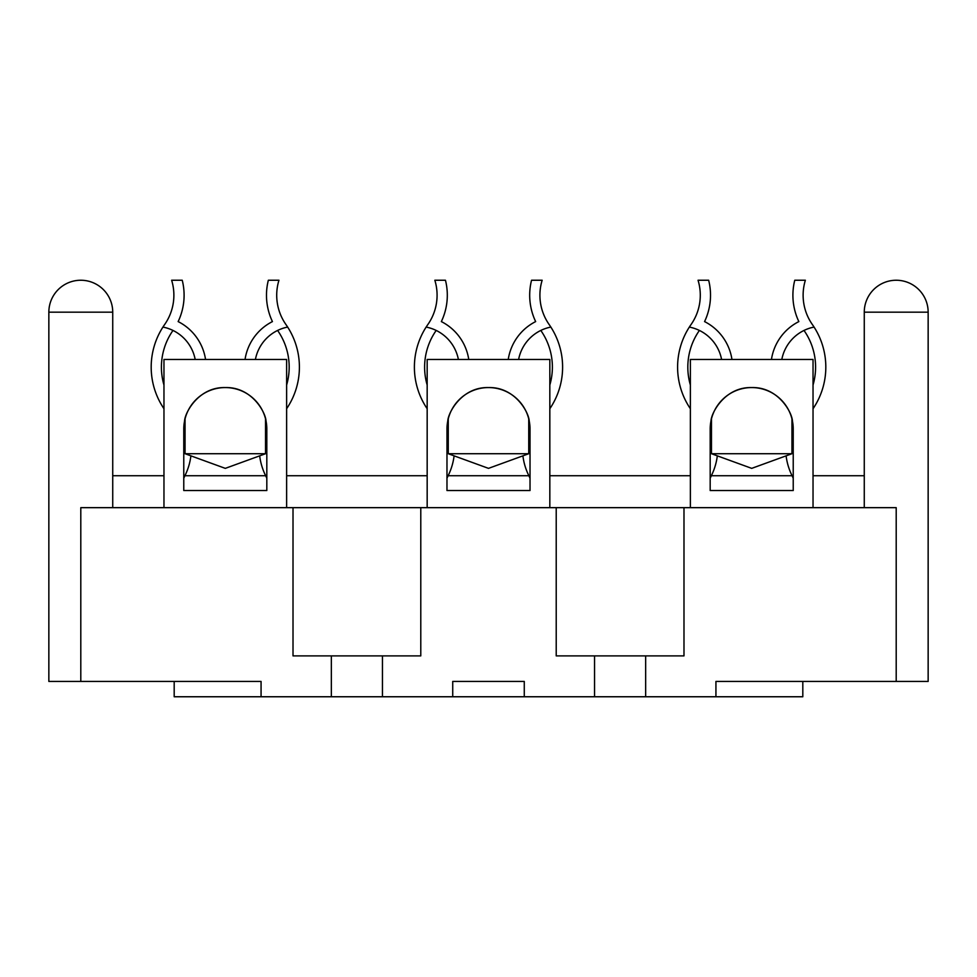 <?xml version="1.0" encoding="UTF-8"?>
<svg xmlns="http://www.w3.org/2000/svg" width="977" height="977" viewBox="0 0 977 977"><rect width="100%" height="100%" fill="white"/><g stroke="black" fill="none" stroke-linecap="round" stroke-linejoin="round"><path stroke-width="1.47" d="M524.27 696.76L594.553 696.76L594.553 655.885L556.218 655.885L556.218 507.661L420.782 507.661L420.782 655.885L382.447 655.885L382.447 696.76L452.73 696.76L452.73 681.433L524.27 681.433L524.27 696.76L452.73 696.76M864.266 507.661L864.266 312.176L928.15 312.176L928.15 681.433L896.202 681.433L896.202 507.661L683.985 507.661L683.985 655.885L645.663 655.885L645.663 696.76L802.813 696.76L802.813 681.433L715.933 681.433L715.933 696.76M645.663 696.76L594.553 696.76M331.337 696.76L331.337 655.885L293.015 655.885L293.015 507.661L80.798 507.661L80.798 681.433L261.067 681.433L261.067 696.76L382.447 696.76M80.798 681.433L48.85 681.433L48.85 312.176A31.948 31.948 0 0 1 80.798 280.24A31.948 31.948 0 0 1 112.734 312.176L112.734 507.661M293.015 507.661L420.782 507.661M683.985 507.661L556.218 507.661M896.202 681.433L715.933 681.433M331.337 655.885L382.447 655.885M896.202 280.24A31.948 31.948 0 0 0 864.266 312.176A31.948 31.948 0 0 1 896.202 280.24A31.948 31.948 0 0 1 928.15 312.176A31.948 31.948 0 0 0 896.202 280.24M48.85 312.176A31.948 31.948 0 0 1 80.798 280.24A31.948 31.948 0 0 0 48.85 312.176A31.948 31.948 0 0 1 80.798 280.24A31.948 31.948 0 0 0 48.85 312.176L112.734 312.176M645.663 655.885L594.553 655.885M112.734 475.726L163.965 475.726M184.934 475.726L265.659 475.726L265.109 474.578L266.819 478.18M286.627 475.726L427.169 475.726M448.138 475.726L528.862 475.726L528.325 474.578L530.022 478.18M549.831 475.726L690.373 475.726M711.341 475.726L792.066 475.726L791.529 474.578L793.226 478.18M813.035 475.726L864.266 475.726M261.067 696.76L174.187 696.76L174.187 681.433L261.067 681.433M524.27 681.433L452.73 681.433M447.307 295.225A61.331 61.331 0 0 1 441.348 321.592A51.024 51.024 0 0 1 468.752 359.451A51.024 51.024 0 0 0 441.348 321.592A61.331 61.331 0 0 0 445.451 280.24L434.838 280.24A51.109 51.109 0 0 1 427.828 324.572A51.109 51.109 0 0 0 434.838 280.24M448.26 421.295A61.331 61.331 0 0 0 447.869 420.513A61.331 61.331 0 0 1 448.26 421.295M710.511 295.225A61.331 61.331 0 0 1 704.564 321.592A51.024 51.024 0 0 1 731.956 359.451A51.024 51.024 0 0 0 704.564 321.592A61.331 61.331 0 0 0 708.655 280.24L698.042 280.24A51.109 51.109 0 0 1 691.032 324.572A74.105 74.105 0 0 0 689.347 327.075A40.802 40.802 0 0 1 721.588 359.451M711.464 421.295A61.331 61.331 0 0 0 711.073 420.513A61.331 61.331 0 0 1 711.464 421.295M791.944 421.295A61.331 61.331 0 0 1 792.335 420.513A41.523 41.523 0 0 0 792.225 419.988M184.103 295.225A61.331 61.331 0 0 1 178.144 321.592A51.024 51.024 0 0 1 205.549 359.451A51.024 51.024 0 0 0 178.144 321.592A61.331 61.331 0 0 0 182.235 280.24L171.634 280.24A51.109 51.109 0 0 1 164.612 324.572A51.109 51.109 0 0 0 171.634 280.24M185.056 421.295A61.331 61.331 0 0 0 184.665 420.513A61.331 61.331 0 0 1 185.056 421.295M751.704 387.564C778.034 386.807 792.005 412.209 792.457 421.075C791.895 411.818 777.887 386.88 751.704 387.564C725.313 386.807 711.378 412.318 710.963 421.075C711.561 411.744 725.484 386.941 751.704 387.564M771.451 359.451A51.024 51.024 0 0 1 798.856 321.592A61.331 61.331 0 0 1 794.765 280.24L805.366 280.24A51.109 51.109 0 0 0 812.388 324.572A74.105 74.105 0 0 1 814.061 407.165A40.802 40.802 0 0 1 813.035 406.945M804.01 330.446A63.884 63.884 0 0 1 813.035 385.011M717.313 455.844A61.331 61.331 0 0 1 711.891 474.578L710.181 478.18M699.398 330.446A63.884 63.884 0 0 0 690.373 385.011M781.82 359.451A40.802 40.802 0 0 1 814.061 327.075M786.106 455.844A61.331 61.331 0 0 0 791.529 474.578M813.035 408.716A74.105 74.105 0 0 0 814.061 407.165M690.373 406.945A40.802 40.802 0 0 1 689.347 407.165A74.105 74.105 0 0 0 690.373 408.716M813.035 359.451L813.035 507.661L690.373 507.661L690.373 359.451L813.035 359.451M710.181 490.539L710.181 429.086A41.523 41.523 0 0 1 751.704 387.564A41.523 41.523 0 0 1 793.226 429.086L793.226 490.539L710.181 490.539M689.347 327.075A74.105 74.105 0 0 0 689.347 407.165M791.944 453.719L751.704 468.362L711.464 453.719L791.944 453.719L791.944 418.852M488.5 387.564C514.83 386.807 528.801 412.209 529.241 421.075C528.691 411.818 514.671 386.88 488.5 387.564C462.109 386.807 448.174 412.318 447.759 421.075C448.358 411.744 462.268 386.941 488.5 387.564M508.248 359.451A51.024 51.024 0 0 1 535.652 321.592A61.331 61.331 0 0 1 531.549 280.24L542.162 280.24A51.109 51.109 0 0 0 549.172 324.572A74.105 74.105 0 0 1 550.857 407.165A40.802 40.802 0 0 1 549.831 406.945M540.806 330.446A63.884 63.884 0 0 1 549.831 385.011M454.097 455.844A61.331 61.331 0 0 1 448.675 474.578L446.977 478.18M436.194 330.446A63.884 63.884 0 0 0 427.169 385.011M518.616 359.451A40.802 40.802 0 0 1 550.857 327.075M529.131 420.513A61.331 61.331 0 0 0 528.74 421.295M522.903 455.844A61.331 61.331 0 0 0 528.325 474.578M549.831 408.716A74.105 74.105 0 0 0 550.857 407.165M427.828 324.572A74.105 74.105 0 0 0 426.143 327.075A40.802 40.802 0 0 1 458.384 359.451M427.169 406.945A40.802 40.802 0 0 1 426.143 407.165A74.105 74.105 0 0 0 427.169 408.716M549.831 359.451L549.831 507.661L427.169 507.661L427.169 359.451L549.831 359.451M446.977 490.539L446.977 429.086A41.523 41.523 0 0 1 488.5 387.564A41.523 41.523 0 0 1 530.022 429.086L530.022 490.539L446.977 490.539M426.143 327.075A74.105 74.105 0 0 0 426.143 407.165M528.74 453.719L488.5 468.362L448.26 453.719L528.74 453.719L528.74 418.852M225.296 387.564C251.614 386.807 265.597 412.209 266.037 421.075C265.475 411.818 251.468 386.88 225.296 387.564C198.893 386.807 184.971 412.318 184.543 421.075C185.154 411.744 199.064 386.941 225.296 387.564M245.044 359.451A51.024 51.024 0 0 1 272.436 321.592A61.331 61.331 0 0 1 268.345 280.24L278.958 280.24A51.109 51.109 0 0 0 285.968 324.572A74.105 74.105 0 0 1 287.653 407.165A40.802 40.802 0 0 1 286.627 406.945M277.602 330.446A63.884 63.884 0 0 1 286.627 385.011M190.894 455.844A61.331 61.331 0 0 1 185.471 474.578L183.774 478.18M172.99 330.446A63.884 63.884 0 0 0 163.965 385.011M255.412 359.451A40.802 40.802 0 0 1 287.653 327.075M265.927 420.513A61.331 61.331 0 0 0 265.536 421.295M259.687 455.844A61.331 61.331 0 0 0 265.109 474.578M286.627 408.716A74.105 74.105 0 0 0 287.653 407.165M164.612 324.572A74.105 74.105 0 0 0 162.939 327.075A40.802 40.802 0 0 1 195.18 359.451M163.965 406.945A40.802 40.802 0 0 1 162.939 407.165A74.105 74.105 0 0 0 163.965 408.716M286.627 359.451L286.627 507.661L163.965 507.661L163.965 359.451L286.627 359.451M183.774 490.539L183.774 429.086A41.523 41.523 0 0 1 225.296 387.564A41.523 41.523 0 0 1 266.819 429.086L266.819 490.539L183.774 490.539M162.939 327.075A74.105 74.105 0 0 0 162.939 407.165M265.536 453.719L225.296 468.362L185.056 453.719L265.536 453.719L265.536 418.852M711.464 418.852L711.464 453.719M448.26 418.852L448.26 453.719M185.056 418.852L185.056 453.719"/></g></svg>
